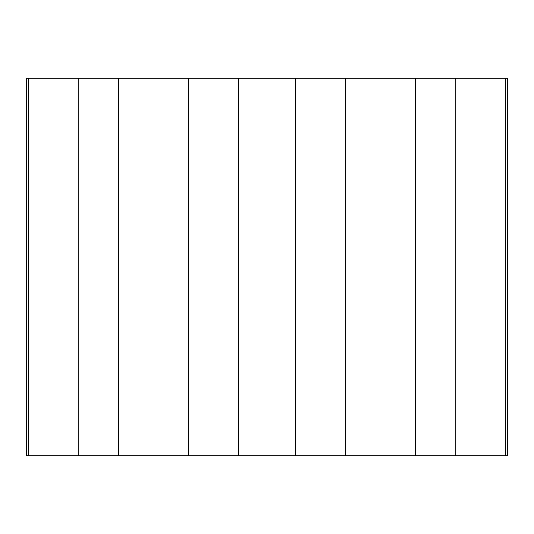 <?xml version="1.0" encoding="UTF-8"?>
<svg xmlns="http://www.w3.org/2000/svg" width="534" height="534" viewBox="0 0 534 534"><rect width="100%" height="100%" fill="white"/><g stroke="black" fill="none" stroke-linecap="round" stroke-linejoin="round"><path stroke-width="0.8" d="M505.618 78.191L78.191 78.191L78.191 455.809L507.3 455.809L507.3 78.191L505.618 78.191L505.618 455.809M78.191 78.191L26.7 78.191L26.7 455.809L78.191 455.809M28.382 78.191L28.382 455.809M118.354 78.191L118.354 455.809M188.796 78.191L188.796 455.809M238.605 78.191L238.605 455.809M295.395 78.191L295.395 455.809M345.204 78.191L345.204 455.809M415.646 78.191L415.646 455.809M455.809 78.191L455.809 455.809L455.809 78.191"/></g></svg>
